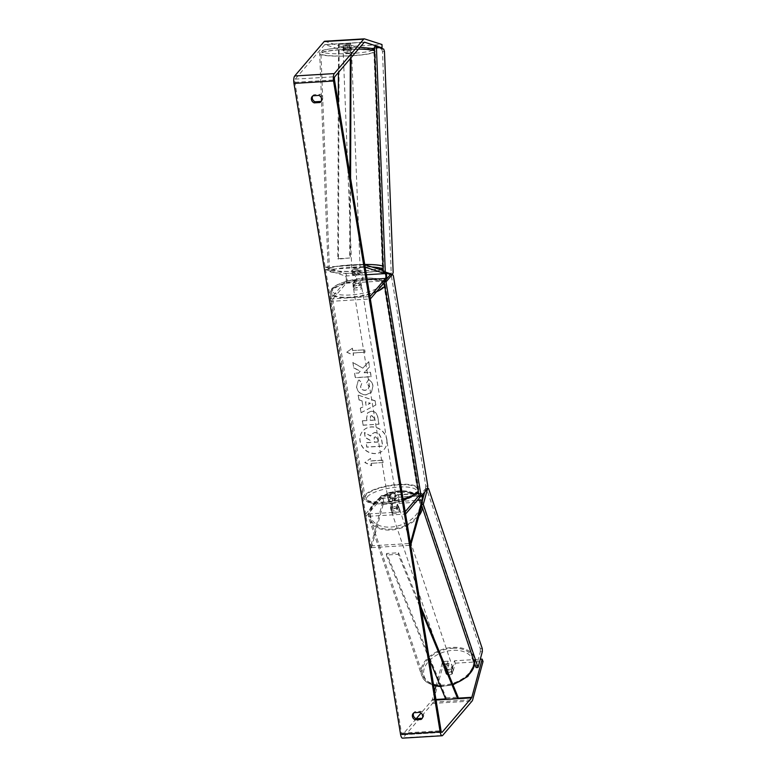 <?xml version="1.0" encoding="UTF-8"?>
<svg xmlns="http://www.w3.org/2000/svg" width="777" height="777" viewBox="0 0 777 777"><rect width="100%" height="100%" fill="white"/><g stroke="black" fill="none" stroke-linecap="round" stroke-linejoin="round"><path stroke-width="0.58" stroke-dasharray="3.88 2.91" d="M390.423 507.896L392.045 501.903A2.506 0.787 86.5 0 0 392.074 499.145A2.506 0.787 86.5 0 0 391.249 497.61A2.506 0.787 86.5 0 0 391.016 497.746L388.442 500.747A4.176 1.224 -9.3 0 0 394.774 500.359L397.338 497.358A2.506 0.787 -93.5 0 1 397.581 497.222A2.506 0.787 -93.5 0 1 398.407 498.766A2.506 0.787 -93.5 0 1 398.378 501.515L396.756 507.507A4.176 2.7 160.2 0 1 393.279 508.867A4.176 2.7 160.2 0 1 390.423 507.896L391.074 509.693L392.696 503.7A5.012 1.573 86.5 0 0 392.744 498.183A5.012 1.573 86.5 0 0 391.093 495.104A5.012 1.573 86.5 0 0 390.627 495.376L388.053 498.378A4.176 1.224 -9.3 0 0 394.386 497.999L396.96 494.998A5.012 1.573 -93.5 0 1 397.426 494.726A5.012 1.573 -93.5 0 1 399.077 497.804A5.012 1.573 -93.5 0 1 399.019 503.311L397.406 509.304A4.176 2.7 160.2 0 1 393.92 510.664A4.176 2.7 160.2 0 1 391.074 509.693M421.736 505.691L422.766 501.874A5.012 1.573 86.5 0 0 423.047 498.164M391.249 497.61L381.75 498.183A2.506 0.787 86.5 0 1 382.575 499.728A2.506 0.787 86.5 0 1 382.546 502.476L370.814 545.862L371.464 547.659L410.683 545.279M371.464 547.659L383.197 504.273A5.012 1.573 86.5 0 0 383.255 498.766A5.012 1.573 86.5 0 0 381.594 495.677A5.012 1.573 86.5 0 0 381.128 495.959L365.608 514.092L405.186 511.693M381.75 498.183A2.506 0.787 86.5 0 0 381.517 498.319L365.996 516.452L405.575 514.053M422.387 494.716A5.012 1.573 86.5 0 0 421.173 493.278A5.012 1.573 86.5 0 0 420.697 493.55L419.007 495.532M421.455 495.804A2.506 0.787 86.5 0 0 421.319 495.784A2.506 0.787 86.5 0 0 421.085 495.92L420.833 496.212M365.608 514.092L365.996 516.452M370.814 545.862L410.392 543.453M388.442 500.747L388.053 498.378M394.774 500.359L394.386 497.999M396.756 507.507L397.406 509.304M358.547 274.155L352.214 274.543L354.953 275.427A2.506 0.787 -93.5 0 1 355.779 277.632A2.506 0.787 -93.5 0 1 355.4 280.283L352.836 283.275A4.176 1.224 -9.3 0 0 359.168 282.896L361.732 279.895A2.506 0.787 86.5 0 0 362.111 277.243A2.506 0.787 86.5 0 0 361.286 275.039L358.547 274.155L358.488 271.668L352.156 272.057L354.904 272.941A5.012 1.573 -93.5 0 1 356.546 277.34A5.012 1.573 -93.5 0 1 355.788 282.643L353.224 285.645A4.176 1.224 -9.3 0 0 359.557 285.256L362.121 282.255A5.012 1.573 86.5 0 0 362.878 276.952A5.012 1.573 86.5 0 0 361.237 272.552L358.488 271.668M330.779 301.359L330.39 298.99L345.901 280.856A2.506 0.787 -93.5 0 0 346.28 278.205A2.506 0.787 -93.5 0 0 345.464 276L325.573 269.59L325.514 267.103L345.406 273.514A5.012 1.573 -93.5 0 1 347.047 277.913A5.012 1.573 -93.5 0 1 346.289 283.216L330.779 301.359L370.347 298.951M325.514 267.103L364.743 264.714M383.226 270.551L384.974 271.115A5.012 1.573 -93.5 0 1 386.198 273.145M386.509 279.128A5.012 1.573 -93.5 0 1 385.858 280.818L384.168 282.789M330.39 298.99L369.959 296.591M325.573 269.59L365.141 267.181M352.836 283.275L353.224 285.645M359.168 282.896L359.557 285.256M352.214 274.543L352.156 272.057M346.018 50.107A4.176 0.505 177.7 0 0 343.181 50.699A4.176 0.505 177.7 0 0 348.679 50.971A4.176 0.505 177.7 0 0 351.525 50.369A4.176 0.505 177.7 0 0 346.018 50.107M348.96 44.629A4.176 0.505 177.7 0 0 345.814 44.726A4.176 0.505 177.7 0 0 343.424 45.066L345.318 45.678A4.176 0.505 177.7 0 0 348.465 45.581A4.176 0.505 177.7 0 0 350.854 45.241L348.96 44.629L349.106 48.359A4.176 0.505 177.7 0 1 351.457 48.718A4.176 0.505 177.7 0 1 351 48.97L350.854 45.241M343.181 50.699L343.113 49.048A4.176 0.505 177.7 0 1 343.57 48.796L343.424 45.066M343.113 49.048A4.176 0.505 177.7 0 0 345.464 49.407L345.318 45.678M354.662 269.619A4.176 0.505 177.7 0 0 351.826 270.211A4.176 0.505 177.7 0 0 357.323 270.483A4.176 0.505 177.7 0 0 360.169 269.881A4.176 0.505 177.7 0 0 354.662 269.619M357.507 275.039A4.176 0.505 177.7 0 0 359.897 274.689L359.78 271.795A4.176 0.505 177.7 0 0 360.237 271.542A4.176 0.505 177.7 0 0 357.876 271.183L357.993 274.077A4.176 0.505 177.7 0 0 354.846 274.174A4.176 0.505 177.7 0 0 352.457 274.524L352.34 271.62A4.176 0.505 177.7 0 0 351.884 271.872A4.176 0.505 177.7 0 0 354.244 272.232L354.361 275.136A4.176 0.505 177.7 0 0 357.507 275.039M357.993 274.077L359.897 274.689M354.361 275.136L352.457 274.524M343.57 48.796L345.464 49.407M351 48.97L349.106 48.359M359.78 271.795L357.876 271.183M352.34 271.62L354.244 272.232M357.245 268.405A4.176 0.505 177.7 0 0 360.091 267.812A4.176 0.505 177.7 0 0 354.584 267.55A4.176 0.505 177.7 0 0 351.738 268.143A4.176 0.505 177.7 0 0 357.245 268.405M348.766 53.04A4.176 0.505 177.7 0 0 351.602 52.447A4.176 0.505 177.7 0 0 346.105 52.176A4.176 0.505 177.7 0 0 343.259 52.778A4.176 0.505 177.7 0 0 348.766 53.04M355.876 55.332A26.515 3.215 177.7 0 0 373.931 51.564A26.515 3.215 177.7 0 0 338.986 49.883A26.515 3.215 177.7 0 0 320.94 53.652A26.515 3.215 177.7 0 0 355.876 55.332M347.465 265.258A26.515 3.215 177.7 0 0 329.419 269.027A26.515 3.215 177.7 0 0 364.355 270.707A26.515 3.215 177.7 0 0 382.41 266.938A26.515 3.215 177.7 0 0 347.465 265.258M386.723 439.491A14.083 12.714 40.5 0 1 384.071 449.456A14.083 12.714 40.5 0 1 370.056 452.816A14.083 12.714 40.5 0 1 360.023 441.113A14.083 12.714 40.5 0 1 362.674 431.148A14.083 12.714 40.5 0 1 376.69 427.797A14.083 12.714 40.5 0 1 386.723 439.491M386.839 439.355A14.083 12.714 40.5 0 1 384.188 449.32A14.083 12.714 40.5 0 1 370.173 452.68A14.083 12.714 40.5 0 1 360.139 440.977A14.083 12.714 40.5 0 1 362.791 431.012A14.083 12.714 40.5 0 1 376.806 427.661A14.083 12.714 40.5 0 1 386.839 439.355M416.229 718.706L402.564 734.683A2.506 0.787 -93.5 0 1 402.331 734.819A2.506 0.787 -93.5 0 1 401.486 733.129L294.91 82.313A2.506 0.787 -93.5 0 1 295.221 79.137L324.65 44.726A2.506 0.787 -93.5 0 1 324.893 44.59A2.506 0.787 -93.5 0 1 324.99 44.6L341.831 50.039L348.038 49.913L347.96 46.601L341.754 46.717L341.831 50.039M362.927 368.036L368.754 361.655L369.599 366.831L364.073 372.649L370.493 372.261L371.202 376.622L355.38 377.583L354.662 373.222L358.751 372.97L360.275 371.26L353.749 367.657L352.894 362.412L362.81 368.172L368.754 361.655M362.004 400.718L363.005 406.827L360.373 408.11L361.111 412.616L375.864 404.982L375.184 400.796L358.246 395.095L359.003 399.747L362.004 400.718L363.005 406.827M422.329 718.133A4.176 3.768 -139.5 0 0 420.823 711.266L415.005 711.625A4.176 3.768 -139.5 0 0 413.723 712.946M312.694 96.008A4.176 3.768 40.5 0 1 313.976 94.687L319.794 94.328A4.176 3.768 40.5 0 1 321.299 101.195M352.428 348.183L346.843 352.107L353.593 355.274L353.205 352.913L365.073 352.185L364.695 349.825L352.816 350.544L352.428 348.183L346.843 352.107M371.27 463.218L371.659 465.578L364.908 462.412L370.493 458.488L370.882 460.858L382.75 460.13L383.139 462.5L371.153 463.354L383.139 462.5M371.251 411.198L367.696 412.781L366.618 418.317L366.967 420.483L362.441 420.755L363.16 425.126L378.991 424.164L377.884 417.404C377.098 413.238 374.883 411.169 371.251 411.198L367.579 412.917L366.501 418.453L366.967 420.483M359.052 379.924L358.139 380.847L356.614 387.121C357.799 392.064 360.965 394.599 366.132 394.755L371.464 392.239L373.047 385.946C372.406 382.808 370.94 380.652 368.657 379.458L366.637 382.896L369.056 386.227L368.347 388.927L365.443 390.248C362.82 390.258 361.208 389.083 360.596 386.742L361.936 383.071L359.052 379.924L358.022 380.983L356.497 387.257C357.682 392.2 360.849 394.735 366.016 394.891L371.348 392.375L372.931 386.082C372.29 382.944 370.823 380.788 368.541 379.594L368.657 379.458M368.541 379.594L366.521 383.032L368.939 386.363L368.23 389.073L365.326 390.384C362.704 390.394 361.091 389.228 360.479 386.878L361.936 383.071L358.935 380.06M319.794 94.328L318.861 95.425M420.823 711.266L419.891 712.363M443.065 665.355L444.599 663.84L443.735 661.441L442.2 662.966L443.065 665.355L433.129 702.097A5.847 1.836 -93.5 0 1 432.517 703.418L403.088 737.829A5.847 1.836 -93.5 0 1 402.535 738.15M434.576 691.151L432.265 699.698A2.506 0.787 -93.5 0 1 432.002 700.271L421.076 713.043M442.2 662.966L435.936 686.12M324.689 41.249A5.847 1.836 -93.5 0 1 324.912 41.278L341.754 46.717M371.678 48.475L354.37 49.524L354.293 46.212L381.993 44.532M354.293 46.212L349.504 44.668L343.172 45.047L347.96 46.601M374.475 48.31L380.186 47.96M343.638 50.184L343.56 46.863M354.37 49.524L349.582 47.98L343.249 48.368L348.038 49.913M443.735 661.441L448.135 661.178L448.999 663.568L444.599 663.84M448.135 661.178L445.308 671.619A4.176 2.7 160.2 0 0 448.164 672.581A4.176 2.7 160.2 0 0 451.641 671.231L454.467 660.79L480.283 659.226M454.467 660.79L455.322 663.189L452.505 673.63A4.176 2.7 160.2 0 1 449.019 674.98A4.176 2.7 160.2 0 1 446.173 674.009L448.999 663.568M445.308 671.619L446.173 674.009M455.322 663.189L483.032 661.499M451.641 671.231L452.505 673.63M415.005 711.625L414.063 712.713M349.582 47.98L349.504 44.668M343.249 48.368L343.172 45.047M313.976 94.687L313.044 95.775M364.384 432.624L365.209 437.684L370.542 440.569L370.852 442.482L366.045 442.773L366.763 447.154L382.624 446.192L381.4 438.723L378.836 433.683L374.873 432.517L371.542 434.032L370.532 436.062L364.5 432.488L365.326 437.538L370.658 440.433L370.969 442.346L366.161 442.637L366.88 447.018L382.74 446.056L381.517 438.587L378.953 433.547L374.99 432.381L371.659 433.896L370.648 435.926L364.5 432.488M346.727 352.243L353.593 355.274M353.477 355.41L353.205 352.913M353.088 353.049L365.073 352.185M352.816 350.544L364.695 349.825M364.578 349.961L364.957 352.331M352.7 350.68L352.311 348.319M383.022 462.636L382.75 460.13M371.153 463.354L371.542 465.714L364.792 462.548L370.376 458.624L370.882 460.858M370.765 460.994L382.634 460.266M362.888 406.963L360.373 408.11M360.256 408.246L361.111 412.616M360.994 412.752L375.864 404.982M375.747 405.118L375.184 400.796M375.068 400.932L358.246 395.095M358.129 395.231L359.003 399.747M358.887 399.883L361.888 400.854M366.054 405.409L365.481 401.903L370.24 403.38L366.054 405.409L365.598 401.767L370.357 403.244L366.171 405.273M366.851 420.619L362.441 420.755M362.325 420.891L363.16 425.126M363.044 425.262L378.991 424.164M378.875 424.3L377.768 417.54C376.981 413.374 374.767 411.305 371.134 411.334M371.639 415.714L374.135 418.104L374.475 420.153L370.289 420.406L370.347 416.287L371.756 415.578L374.252 417.968L374.592 420.017L370.406 420.27L370.464 416.151L371.756 415.578M368.638 361.791L369.483 366.967L363.957 372.785L370.376 372.397L371.085 376.758L355.264 377.719L354.545 373.358L358.634 373.106L360.159 371.396L353.632 367.793L352.894 362.412M352.777 362.548L362.81 368.172M375.437 436.791L377.748 439.044L378.224 441.909L374.417 442.142L374.291 437.315L375.437 436.791L377.632 439.18L378.224 441.909M378.108 442.045L374.3 442.278L374.174 437.451L375.32 436.927M353.448 286.839A4.176 1.224 170.7 0 1 357.896 285.295A4.176 1.224 170.7 0 1 361.528 285.926A4.176 1.224 170.7 0 1 361.363 286.363A4.176 1.224 170.7 0 1 356.915 287.908A4.176 1.224 170.7 0 1 353.292 287.276A4.176 1.224 170.7 0 1 353.448 286.839M354.759 281.459A4.176 1.224 170.7 0 1 360.305 281.128L360.751 283.887A4.176 1.224 170.7 0 1 361.276 284.353A4.176 1.224 170.7 0 1 361.111 284.79A4.176 1.224 170.7 0 1 359.091 285.829L358.634 283.071A4.176 1.224 170.7 0 1 353.098 283.411L354.759 281.459L355.215 284.217A4.176 1.224 170.7 0 0 353.195 285.266A4.176 1.224 170.7 0 0 353.03 285.703L353.292 287.276M360.305 281.128L358.634 283.071M353.03 285.703A4.176 1.224 170.7 0 0 353.545 286.169L353.098 283.411M387.645 495.639A4.176 1.224 170.7 0 1 392.094 494.094A4.176 1.224 170.7 0 1 395.726 494.726A4.176 1.224 170.7 0 1 395.561 495.163A4.176 1.224 170.7 0 1 391.113 496.707A4.176 1.224 170.7 0 1 387.48 496.076A4.176 1.224 170.7 0 1 387.645 495.639M395.911 498.591L395.464 495.833A4.176 1.224 170.7 0 1 395.979 496.299A4.176 1.224 170.7 0 1 395.814 496.736A4.176 1.224 170.7 0 1 393.793 497.785L394.25 500.543A4.176 1.224 170.7 0 1 388.704 500.874L390.375 498.931A4.176 1.224 170.7 0 1 395.911 498.591L394.25 500.543M390.375 498.931L389.918 496.173A4.176 1.224 170.7 0 0 387.898 497.212A4.176 1.224 170.7 0 0 387.742 497.649A4.176 1.224 170.7 0 0 388.257 498.115L388.704 500.874M388.257 498.115L389.918 496.173M395.464 495.833L393.793 497.785M360.751 283.887L359.091 285.829M353.545 286.169L355.215 284.217M353.778 288.811A4.176 1.224 170.7 0 1 358.226 287.267A4.176 1.224 170.7 0 1 361.849 287.898A4.176 1.224 170.7 0 1 361.693 288.335A4.176 1.224 170.7 0 1 357.245 289.879A4.176 1.224 170.7 0 1 353.613 289.248A4.176 1.224 170.7 0 1 353.778 288.811M387.325 493.667A4.176 1.224 170.7 0 1 391.773 492.123A4.176 1.224 170.7 0 1 395.396 492.754A4.176 1.224 170.7 0 1 395.24 493.191A4.176 1.224 170.7 0 1 390.782 494.735A4.176 1.224 170.7 0 1 387.16 494.104A4.176 1.224 170.7 0 1 387.325 493.667M416.326 491.909A26.437 7.751 170.7 0 1 388.17 501.689A26.437 7.751 170.7 0 1 365.19 497.698A26.437 7.751 170.7 0 1 366.229 494.949A26.437 7.751 170.7 0 1 394.386 485.169A26.437 7.751 170.7 0 1 417.366 489.16A26.437 7.751 170.7 0 1 416.326 491.909M382.779 287.053A26.437 7.751 170.7 0 1 354.623 296.833A26.437 7.751 170.7 0 1 331.643 292.842A26.437 7.751 170.7 0 1 332.682 290.093A26.437 7.751 170.7 0 1 360.839 280.312A26.437 7.751 170.7 0 1 383.819 284.304A26.437 7.751 170.7 0 1 382.779 287.053M419.133 496.318L425.553 488.82L427.535 488.694M392.434 274.388L390.452 274.514L391.365 275.796L393.347 275.67M427.797 486.043L425.815 486.169L391.365 275.796M425.815 486.169L425.553 488.82M374.417 46.892L381.74 49.252L383.712 49.097M392.463 274.417L390.608 274.563L391.19 272.708L393.172 272.552M384.46 51.379L382.478 51.544L391.19 272.708M382.478 51.544L381.74 49.252M447.707 671.056A4.176 2.729 161.4 0 1 444.531 669.483A4.176 2.729 161.4 0 1 449.271 665.258A4.176 2.729 161.4 0 1 452.447 666.831A4.176 2.729 161.4 0 1 447.707 671.056M447.571 670.114A4.176 2.729 161.4 0 1 450.582 669.152A4.176 2.729 161.4 0 1 453.137 669.852L452.02 673.999A4.176 2.729 161.4 0 1 449.009 674.951A4.176 2.729 161.4 0 1 446.454 674.251L447.571 670.114L446.668 667.414A4.176 2.729 161.4 0 0 444.93 670.687A4.176 2.729 161.4 0 0 445.551 671.561L446.454 674.251M452.02 673.999L451.116 671.299A4.176 2.729 161.4 0 0 452.855 668.026A4.176 2.729 161.4 0 0 452.233 667.152L453.137 669.852M394.386 512.16A4.176 2.729 161.4 0 1 391.21 510.586A4.176 2.729 161.4 0 1 395.949 506.361A4.176 2.729 161.4 0 1 399.125 507.935A4.176 2.729 161.4 0 1 394.386 512.16M391.841 504.02A4.176 2.729 161.4 0 1 394.842 503.059A4.176 2.729 161.4 0 1 397.406 503.758L398.106 505.856A4.176 2.729 161.4 0 1 398.727 506.73A4.176 2.729 161.4 0 1 396.989 510.003L396.28 507.905A4.176 2.729 161.4 0 1 393.279 508.867A4.176 2.729 161.4 0 1 390.714 508.168L391.423 510.266A4.176 2.729 161.4 0 1 390.802 509.391A4.176 2.729 161.4 0 1 392.54 506.118L391.841 504.02L390.714 508.168M396.28 507.905L397.406 503.758M445.551 671.561L446.668 667.414M452.233 667.152L451.116 671.299M398.106 505.856L396.989 510.003M391.423 510.266L392.54 506.118M394.891 513.655A4.176 2.729 161.4 0 1 391.715 512.092A4.176 2.729 161.4 0 1 396.455 507.857A4.176 2.729 161.4 0 1 399.631 509.43A4.176 2.729 161.4 0 1 394.891 513.655M447.202 669.56A4.176 2.729 161.4 0 1 444.026 667.987A4.176 2.729 161.4 0 1 448.776 663.752A4.176 2.729 161.4 0 1 451.942 665.326A4.176 2.729 161.4 0 1 447.202 669.56M452.972 648.241A26.515 17.317 161.4 0 1 473.125 658.216A26.515 17.317 161.4 0 1 443.007 685.081A26.515 17.317 161.4 0 1 422.843 675.096A26.515 17.317 161.4 0 1 452.972 648.241M400.65 492.336A26.515 17.317 161.4 0 1 420.813 502.321A26.515 17.317 161.4 0 1 390.685 529.176A26.515 17.317 161.4 0 1 370.532 519.191A26.515 17.317 161.4 0 1 400.65 492.336M476.058 667.579L480.38 651.631L482.362 651.534M427.554 488.442L425.65 488.539L424.708 491.996M482.255 648.581L480.264 648.678L426.544 488.587L428.535 488.49M480.264 648.678L480.38 651.631M425.65 488.539L426.544 488.587M429.39 659.518L386.305 555.04L398.174 554.322L421.377 610.576M445.852 699.426L446.202 697.863L386.655 553.477L398.523 552.758L398.174 554.322M386.655 553.477L386.305 555.04M420.726 606.584L398.523 552.758M446.202 697.863L458.071 697.144M338.306 103.273L337.781 258.722L349.65 258.003L349.932 174.301M350.32 58.576L350.378 43.162L338.5 43.881L338.413 72.504M338.5 43.881L339.17 44.26L338.451 259.1L349.65 258.003M338.451 259.1L337.781 258.722M339.17 44.26L351.039 43.541L350.99 57.789M350.592 178.292L350.32 258.382M350.378 43.162L351.039 43.541M399.019 503.311L422.766 501.874M383.197 504.273L392.696 503.7M381.128 495.959L390.627 495.376M396.96 494.998L416.763 493.793M418.706 493.677L420.697 493.55M397.338 497.358L421.085 495.92M398.378 501.515L417.278 500.369M381.517 498.319L391.016 497.746M382.546 502.476L392.045 501.903M345.406 273.514L354.904 272.941M361.237 272.552L384.974 271.115M346.289 283.216L355.788 282.643M362.121 282.255L385.858 280.818M361.732 279.895L367.171 279.565M361.286 275.039L366.385 274.737M345.901 280.856L355.4 280.283M345.464 276L354.953 275.427M374.582 50.855A27.768 3.37 -2.3 0 1 375.184 51.515A27.768 3.37 -2.3 0 1 356.274 55.458A27.768 3.37 -2.3 0 1 319.687 53.7A27.768 3.37 -2.3 0 1 338.587 49.757A27.768 3.37 -2.3 0 1 358.44 49.087M355.526 53.176A25.68 3.118 177.7 0 0 371.678 48.601A25.68 3.118 177.7 0 0 339.17 47.902A25.68 3.118 177.7 0 0 323.028 52.477A25.68 3.118 177.7 0 0 355.526 53.176M364.695 264.442A27.768 3.37 177.7 0 0 347.066 265.122A27.768 3.37 177.7 0 0 328.166 269.075A27.768 3.37 177.7 0 0 364.753 270.833A27.768 3.37 177.7 0 0 383.663 266.89A27.768 3.37 177.7 0 0 383.061 266.229M380.944 269.813A25.68 3.118 -2.3 0 1 364.17 272.688A25.68 3.118 -2.3 0 1 331.672 271.989A25.68 3.118 -2.3 0 1 347.814 267.414A25.68 3.118 -2.3 0 1 372.251 267.006M401.486 733.129L441.054 730.73M294.91 82.313L334.479 79.914M324.912 41.278L364.481 38.879M324.99 44.6L364.364 42.211M324.65 44.726L364.228 42.317M295.221 79.137L334.79 76.729M402.564 734.683L441.657 732.303M432.002 700.271L436.023 700.028M432.265 699.698L435.936 699.475M445.629 698.892L457.847 698.154M433.129 702.097L472.698 699.698M432.517 703.418L472.095 701.019M403.088 737.829L442.657 735.431M418.249 490.909A27.768 8.149 -9.3 0 0 418.686 488.947A27.768 8.149 -9.3 0 0 394.541 484.751A27.768 8.149 -9.3 0 0 364.967 495.027A27.768 8.149 -9.3 0 0 363.879 497.921A27.768 8.149 -9.3 0 0 403.127 499.096M367.259 496.882A25.68 7.537 170.7 0 1 398.776 487.014A25.68 7.537 170.7 0 1 415.938 493.919A25.68 7.537 170.7 0 1 384.43 503.787A25.68 7.537 170.7 0 1 367.259 496.882M376.466 291.793A27.768 8.149 170.7 0 1 347.416 297.756A27.768 8.149 170.7 0 1 330.332 293.055A27.768 8.149 170.7 0 1 331.42 290.171A27.768 8.149 170.7 0 1 360.994 279.895A27.768 8.149 170.7 0 1 385.139 284.081A27.768 8.149 170.7 0 1 384.702 286.053M381.75 285.12A25.68 7.537 -9.3 0 0 364.578 278.215A25.68 7.537 -9.3 0 0 333.071 288.082A25.68 7.537 -9.3 0 0 350.233 294.988A25.68 7.537 -9.3 0 0 381.75 285.12M474.776 663.762A27.768 18.133 -18.6 0 0 474.31 657.818A27.768 18.133 -18.6 0 0 453.205 647.367A27.768 18.133 -18.6 0 0 421.658 675.495A27.768 18.133 -18.6 0 0 433.585 685.091M440.306 685.974A27.768 18.133 -18.6 0 0 442.773 685.945A27.768 18.133 -18.6 0 0 452.729 684.178M443.667 685.994A25.68 16.773 161.4 0 1 424.038 669.298A25.68 16.773 161.4 0 1 453.312 650.32A25.68 16.773 161.4 0 1 472.94 667.006A25.68 16.773 161.4 0 1 443.667 685.994M418.988 515.85A27.768 18.133 161.4 0 1 390.452 530.05A27.768 18.133 161.4 0 1 369.347 519.59A27.768 18.133 161.4 0 1 400.883 491.472A27.768 18.133 161.4 0 1 421.998 501.923A27.768 18.133 161.4 0 1 422.465 507.857M399.99 491.423A25.68 16.773 -18.6 0 0 370.716 510.402A25.68 16.773 -18.6 0 0 390.345 527.097A25.68 16.773 -18.6 0 0 419.619 508.119A25.68 16.773 -18.6 0 0 399.99 491.423M391.093 495.104L381.594 495.677M397.581 497.222L421.319 495.784M397.426 494.726L417.006 493.531M418.667 493.434L421.173 493.278M383.148 268.512L383.663 266.89L375.184 51.515L374.543 49.942M359.955 47.31L339.093 47.892C324.436 49.582 319.726 49.961 319.687 53.7L321.425 97.941M381.196 269.891L376.117 271.241L364.258 272.698C350.738 273.698 340.044 273.543 332.187 272.232C329.895 272.028 328.554 270.979 328.166 269.075L321.532 100.66M351.525 50.369L351.457 48.718M360.169 269.881L360.237 271.542M351.884 271.872L351.826 270.211M360.091 267.812L351.602 52.447M351.738 268.143L343.259 52.778M329.419 269.027L320.94 53.652M382.41 266.938L373.931 51.564M364.462 42.181L324.893 44.59M441.909 732.41L402.331 734.819M413.199 713.441L414.131 712.354M422.853 717.637L421.921 718.725M312.169 96.503L313.102 95.416M321.824 100.699L320.891 101.787M403.36 500.514L392.764 502.933L376.583 503.933L367.977 502.243L364.937 500.155L363.879 497.921L330.332 293.055L331.808 288.694C331.798 288.753 332.828 286.674 340.229 283.401L346.804 281.148L363.16 278.215C376.874 277.447 384.197 279.399 385.139 284.081L418.686 488.947L418.347 491.501M361.276 284.353L361.528 285.926M395.726 494.726L395.979 496.299M387.48 496.076L387.742 497.649M361.849 287.898L395.396 492.754M353.613 289.248L387.16 494.104M331.643 292.842L365.19 497.698M383.819 284.304L417.366 489.16M474.864 664.024L474.31 657.818L421.998 501.923C418.706 494.259 411.509 490.559 400.398 490.831C382.585 491.2 364.539 506.847 369.347 519.59L421.658 675.495L426.058 681.779L433.663 685.605M440.569 686.606L453.001 684.848M444.531 669.483L444.93 670.687M452.447 666.831L452.855 668.026M391.21 510.586L390.802 509.391M398.727 506.73L399.125 507.935M391.715 512.092L444.026 667.987M399.631 509.43L451.942 665.326M420.813 502.321L473.125 658.216M370.532 519.191L422.843 675.096"/><path stroke-width="1.17" d="M410.683 545.279L421.736 505.691M419.007 495.532L405.186 511.693L405.575 514.053L420.833 496.212M411.033 545.25L410.392 543.453L422.125 500.077A2.506 0.787 86.5 0 0 422.183 497.513A2.506 0.787 86.5 0 0 421.455 495.804M423.047 498.164A5.012 1.573 86.5 0 0 422.387 494.716M364.743 264.714L383.226 270.551M384.168 282.789L370.347 298.951L369.959 296.591L385.479 278.457A2.506 0.787 -93.5 0 0 385.858 275.806A2.506 0.787 -93.5 0 0 385.033 273.601L365.141 267.181L365.093 264.695M386.198 273.145A5.012 1.573 -93.5 0 1 386.509 279.128M480.283 659.226L482.167 659.11L471.833 697.299A2.506 0.787 -93.5 0 1 471.581 697.863L442.142 732.274A2.506 0.787 -93.5 0 1 441.909 732.41A2.506 0.787 -93.5 0 1 441.054 730.73L334.479 79.914A2.506 0.787 -93.5 0 1 334.79 76.729L364.228 42.317A2.506 0.787 -93.5 0 1 364.462 42.181A2.506 0.787 -93.5 0 1 364.559 42.201L382.07 47.844L381.993 44.532L364.481 38.879A5.847 1.836 -93.5 0 0 364.258 38.85L324.689 41.249A5.847 1.836 -93.5 0 0 324.135 41.569L363.714 39.171A5.847 1.836 -93.5 0 1 364.258 38.85M413.723 712.946A4.176 3.768 -139.5 0 0 416.161 718.715L421.989 718.356A4.176 3.768 -139.5 0 0 422.329 718.133M321.299 101.195A4.176 3.768 40.5 0 1 320.959 101.418L315.132 101.777A4.176 3.768 40.5 0 1 312.694 96.008M318.861 95.425A4.176 3.768 40.5 0 1 320.027 102.515L314.199 102.865A4.176 3.768 40.5 0 1 313.044 95.775L318.861 95.425M422.707 715.772A4.176 3.768 -139.5 0 0 419.891 712.363L414.063 712.713A4.176 3.768 -139.5 0 0 415.229 719.803L421.056 719.453A4.176 3.768 -139.5 0 0 422.707 715.772M482.167 659.11L483.032 661.499L472.698 699.698A5.847 1.836 -93.5 0 1 472.095 701.019L442.657 735.431A5.847 1.836 -93.5 0 1 442.113 735.751L402.535 738.15A5.847 1.836 -93.5 0 1 400.543 734.226L293.968 83.401A5.847 1.836 -93.5 0 1 294.706 75.981L324.135 41.569M442.113 735.751A5.847 1.836 -93.5 0 1 440.122 731.817L333.547 81.002A5.847 1.836 -93.5 0 1 334.275 73.582L363.714 39.171M421.076 713.043L416.229 718.706M435.936 686.12L434.576 691.151M371.678 48.475L374.475 48.31M380.186 47.96L382.07 47.844M416.161 718.715L415.229 719.803M421.989 718.356L421.056 719.453M315.132 101.777L314.199 102.865M320.959 101.418L320.027 102.515M386.023 281.886L384.042 282.002L419.133 496.318L421.115 496.202L427.535 488.694L427.797 486.043L393.347 275.67L392.434 274.388L386.023 281.886L421.115 496.202M390.452 274.514L384.042 282.002M376.398 46.737L374.417 46.892L383.294 272.203L385.275 272.047L376.398 46.737L383.712 49.097L384.46 51.379L393.172 272.552L392.463 274.417M390.608 274.563L383.294 272.203M392.589 274.407L385.275 272.047M427.632 488.442L423.319 504.399L421.328 504.487L476.058 667.579L478.049 667.492L482.362 651.534L482.255 648.581L428.535 488.49L427.554 488.442M423.319 504.399L478.049 667.492M424.708 491.996L421.328 504.487M429.39 659.518L445.852 699.426L457.721 698.708L421.377 610.576M457.721 698.708L458.071 697.144L420.726 606.584M338.413 72.504L338.306 103.273M350.32 58.576L349.932 174.301M350.99 57.789L350.592 178.292M416.763 493.793L418.706 493.677M417.278 500.369L422.125 500.077M367.171 279.565L385.479 278.457M366.385 274.737L385.033 273.601M358.44 49.087A27.768 3.37 -2.3 0 1 374.582 50.855M383.061 266.229A27.768 3.37 177.7 0 0 364.695 264.442M372.251 267.006A25.68 3.118 -2.3 0 1 380.944 269.813M400.543 734.226L440.122 731.817M293.968 83.401L333.547 81.002M441.657 732.303L442.142 732.274M436.023 700.028L471.581 697.863M435.936 699.475L445.629 698.892M457.847 698.154L471.833 697.299M294.706 75.981L334.275 73.582M403.127 499.096A27.768 8.149 -9.3 0 0 417.599 491.831A27.768 8.149 -9.3 0 0 418.249 490.909M384.702 286.053A27.768 8.149 170.7 0 1 384.052 286.975A27.768 8.149 170.7 0 1 376.466 291.793M433.585 685.091A27.768 18.133 -18.6 0 0 440.306 685.974M422.465 507.857A27.768 18.133 161.4 0 1 418.988 515.85M452.729 684.178A27.768 18.133 -18.6 0 0 474.776 663.762M417.006 493.531L418.667 493.434M374.543 49.942L371.163 48.359L359.955 47.31M383.148 268.512L381.196 269.891M321.532 100.66L321.425 97.941M418.347 491.501L417.2 493.308L403.36 500.514M433.663 685.605L440.569 686.606M474.864 664.024L467.822 676.446L453.001 684.848"/></g></svg>
